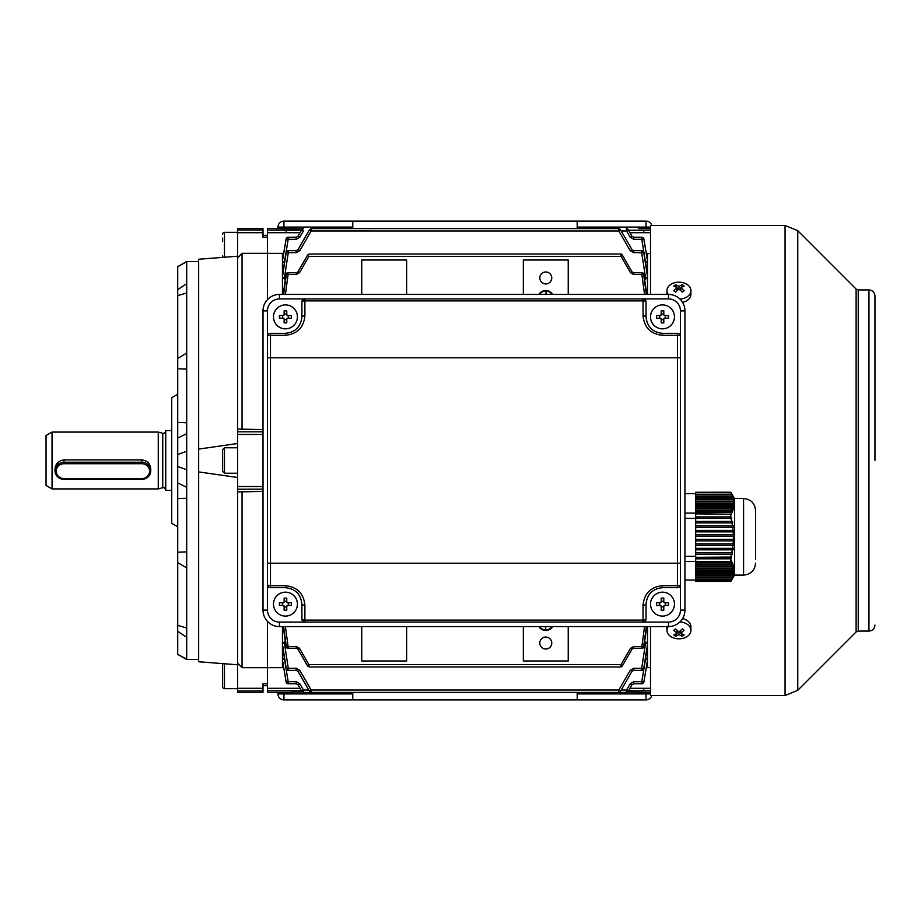<?xml version="1.0" encoding="UTF-8"?>
<svg xmlns="http://www.w3.org/2000/svg" width="921" height="921" viewBox="0 0 921 921"><rect width="100%" height="100%" fill="white"/><g stroke="black" fill="none" stroke-linecap="round" stroke-linejoin="round"><path stroke-width="1.38" d="M638.552 228.592L650.514 228.592M301.501 230.192L286.408 230.192L286.017 232.702L267.493 232.702L267.493 228.592L302.514 228.915M650.514 232.702L643.952 232.702L643.572 230.192L643.952 232.702L629.929 232.702M628.479 230.192L650.514 230.192M628.479 690.808L650.514 690.808M650.514 692.408L627.466 692.085M291.427 692.408L267.493 692.408L267.493 621.422L267.493 667.667L282.448 667.667L282.448 660.38L286.143 681.989L282.448 659.85L286.097 681.989A2.095 2.095 0 0 0 288.169 683.739L288.169 683.739A2.095 2.095 -90 0 1 286.097 681.989M291.427 692.085L302.514 692.085L291.427 692.085M650.514 688.298L643.952 688.298L643.572 690.808L643.952 688.298L629.929 688.298M301.501 690.808L267.493 690.808M650.514 667.667L647.521 667.667L647.521 660.38L643.871 681.989L647.521 660.438M647.521 626.579L647.521 660.38M646.392 253.908L650.514 253.333M647.521 253.333L647.521 294.421M647.521 276.899L645.748 279.028L641.695 252.688L643.756 252.435L647.521 276.899M644.688 279.65L645.748 279.028M545.785 283.944A5.987 5.987 0 0 1 539.798 277.958A5.987 5.987 0 0 1 545.785 271.983A5.987 5.987 0 0 1 551.771 277.958A5.987 5.987 0 0 1 545.785 283.944M568.222 294.421L568.222 260.01L523.335 260.01L523.335 294.421M538.866 294.421A8.082 8.082 0 0 1 552.704 294.421M621.053 256.418L620.708 254.023A1.796 1.796 0 0 1 622.262 254.921L622.619 255.543L621.053 256.418L308.926 256.418C309.329 253.574 309.329 253.574 308.926 256.418L299.486 272.697L297.932 271.868L307.361 255.543L308.892 256.406M644.562 294.421L641.868 274.493L643.641 274.308L646.358 294.421M283.622 294.421L286.339 274.308L288.1 274.493L285.418 294.421M406.633 294.421L406.633 260.01L361.746 260.01L361.746 294.421M285.291 279.65L282.448 276.899L282.448 294.421M285.418 626.579L288.1 646.507L286.339 646.692L283.622 626.579M296.378 648.234L288.1 648.234L288.1 646.507L296.378 646.507L296.378 648.234L297.932 649.132L307.361 665.457L308.926 664.582L309.272 666.977L307.718 666.079M622.262 666.079L622.619 665.457L622.262 666.079A1.796 1.796 0 0 1 620.708 666.977L621.053 664.582L308.926 664.582M621.053 664.582L630.494 648.303L632.048 649.132L622.619 665.457L621.088 664.594L622.619 665.457L632.048 649.132L633.602 648.234L633.602 646.507L630.494 648.303M646.358 626.579L643.641 646.692L641.868 646.507L644.562 626.579M282.448 626.579L282.448 659.85L284.29 658.216L288.204 681.713L286.143 681.989A2.095 2.095 90 0 0 288.204 683.739L296.205 683.739L298.013 684.787A2.095 2.095 0 0 0 297.955 684.683M523.335 626.579L523.335 660.99L568.222 660.99L568.222 626.579M545.785 649.017A5.987 5.987 0 0 0 551.771 643.042A5.987 5.987 0 0 0 545.785 637.056A5.987 5.987 0 0 0 539.798 643.042A5.987 5.987 0 0 0 545.785 649.017M538.866 626.579A8.082 8.082 0 0 0 552.704 626.579M361.746 626.579L361.746 660.99L406.633 660.99L406.633 626.579M620.708 666.977L309.272 666.977M286.074 646.703A1.796 1.796 0 0 0 287.847 648.234A1.796 1.784 90 0 1 286.074 646.692L283.184 626.579L286.339 646.692A1.796 1.784 90 0 0 288.1 648.234L288.1 648.234M644.688 641.35L647.521 644.101L643.756 668.565L647.521 646.197L643.929 668.577A2.095 2.095 0 0 1 641.856 670.338L641.856 670.338A2.095 2.084 90 0 0 643.917 668.577L643.929 668.577M282.448 644.101L284.232 641.972L288.285 668.312L286.224 668.565L282.448 644.101M285.291 641.35L284.232 641.972M621.203 690.013L626.522 690.013L626.349 692.408L618.613 692.408L618.785 690.013L311.194 690.013L311.367 692.408L303.631 692.408L301.823 691.36L303.631 692.408L303.458 690.013L308.777 690.013M309.548 691.36L311.367 692.408L618.613 692.408A2.095 2.095 0 0 0 620.42 691.36L631.956 671.386L633.775 670.338L641.695 670.338A2.095 2.084 90 0 0 643.756 668.565L641.695 668.312L645.748 641.972M618.82 690.025L620.604 691.049L618.82 690.025L630.148 670.407L631.956 671.386L620.42 691.36M633.775 250.662L641.695 250.662L641.695 252.688L633.775 252.688L633.775 250.662L631.956 249.614L620.42 229.64L618.785 230.987L311.16 230.975C311.402 228.143 311.402 228.143 311.194 230.987L309.364 229.951L298.013 249.614L309.364 229.951M283.576 253.908L282.448 253.333L282.448 261.15L286.143 239.011L288.204 239.287L284.29 262.784L282.448 261.15L282.448 276.899L286.224 252.435L288.285 252.688L284.232 279.028M620.42 229.64A2.095 2.095 0 0 0 618.613 228.592L311.367 228.592L309.548 229.64M631.956 249.614L630.148 250.593L618.82 230.975L618.613 228.592M645.609 262.83L641.764 239.287L643.837 239.011L647.521 261.15L645.69 262.784M647.521 274.803L643.756 252.435A2.095 2.084 -90 0 0 641.695 250.662L641.856 250.662A2.095 2.095 0 0 1 643.929 252.423L647.521 274.803M626.556 230.975L628.341 229.951L631.956 236.213L630.148 237.192L626.556 230.975L621.203 230.987M303.458 230.987C303.665 228.143 303.665 228.143 303.458 230.987L301.651 229.939L298.013 236.213L301.639 229.951M628.157 229.64A2.095 2.095 0 0 0 626.349 228.592L626.522 230.987M643.871 239.011L647.521 260.62L643.837 239.011A2.095 2.095 -90 0 0 641.764 237.261L641.81 237.261A2.095 2.095 0 0 1 643.871 239.011L643.871 239.011A2.095 2.095 90 0 0 641.81 237.261L633.775 237.261L631.956 236.213A2.095 2.095 0 0 0 632.025 236.317M282.448 274.884L286.063 252.423L282.448 274.884M282.448 260.62L286.097 239.011L282.459 260.562M303.631 228.592L301.823 229.64L303.631 228.592M632.025 684.683A2.095 2.095 0 0 0 631.956 684.787L633.775 683.739L641.764 683.739A2.095 2.095 -90 0 0 643.837 681.989L641.764 681.713L645.69 658.216L647.521 659.85L643.871 681.989A2.095 2.095 0 0 1 641.81 683.739L641.81 683.739A2.095 2.095 90 0 0 643.871 681.989L643.871 681.989M646.392 667.092L647.521 667.667M296.205 670.338L288.123 670.338L288.285 668.312L296.205 668.312L296.205 670.338L298.013 671.386L309.364 691.049L311.148 690.013M626.349 692.408A2.095 2.095 0 0 0 628.157 691.36L626.556 690.025L630.148 683.808L631.956 684.787L628.341 691.049M303.423 690.025L301.639 691.049L298.013 684.787L299.832 683.808L303.458 690.013M283.576 667.092L282.448 667.667M286.051 668.577A2.095 2.095 0 0 0 288.123 670.338A2.095 2.084 90 0 1 286.063 668.577L282.448 646.116L286.224 668.565A2.095 2.084 90 0 0 288.285 670.338M267.493 232.702L267.493 299.578L267.493 253.333L282.448 253.333M286.074 274.297A1.796 1.796 0 0 1 287.847 272.766L288.1 272.766A1.796 1.784 -90 0 0 286.339 274.308L283.184 294.421L286.074 274.308A1.796 1.784 -90 0 1 287.847 272.766L296.378 272.766L297.932 271.868L307.361 255.543M297.955 236.317A2.095 2.095 0 0 0 298.013 236.213L296.205 237.261L288.204 237.261A2.095 2.095 -90 0 0 286.143 239.011L286.097 239.011A2.095 2.095 90 0 1 288.169 237.261L296.205 237.261A2.095 2.095 0 0 0 296.332 237.261M299.832 250.593L296.205 252.688L288.285 252.688L288.285 250.662A2.095 2.084 -90 0 0 286.224 252.435L286.051 252.423A2.095 2.095 0 0 1 288.123 250.662L296.205 250.662L298.013 249.614L299.832 250.593L311.16 230.975M300.05 688.298L267.493 688.298M286.408 230.192L267.493 230.192M633.648 237.261A2.095 2.095 0 0 0 633.775 237.261L633.775 239.287L630.148 237.192M630.148 683.808L633.775 681.713L633.775 683.739A2.095 2.095 0 0 0 633.648 683.739M296.332 683.739A2.095 2.095 0 0 0 296.205 683.739L296.205 681.713L288.204 681.713L288.204 683.739M643.929 252.423L643.917 252.423A2.095 2.084 -90 0 0 641.856 250.662L641.73 250.662M296.205 668.312L299.832 670.407L298.013 671.386M303.423 230.975L299.832 237.192L298.013 236.213M643.906 274.297L646.795 294.421L643.641 274.308A1.796 1.784 -90 0 0 641.868 272.766L642.133 272.766A1.796 1.796 0 0 1 643.906 274.297L643.906 274.297A1.796 1.784 -90 0 0 642.133 272.766L633.602 272.766L632.048 271.868L622.619 255.543L632.048 271.868L630.494 272.697L633.602 274.493L633.602 272.766M643.906 646.703L643.894 646.692A1.796 1.784 90 0 1 642.133 648.234L641.868 648.234A1.796 1.784 90 0 0 643.641 646.692L646.784 626.579L643.906 646.703A1.796 1.796 0 0 1 642.133 648.234L633.602 648.234M307.361 665.457L297.932 649.132L299.486 648.303L296.378 646.507M539.568 626.579A7.483 7.483 0 0 0 552.001 626.579M545.485 626.579L545.485 628.398L546.084 626.579M539.568 294.421A7.483 7.483 0 0 1 552.001 294.421M546.084 294.421L546.084 292.602L545.485 294.421M651.78 695.551A5.987 5.987 0 0 1 646.035 699.891L283.944 699.891A5.987 5.987 0 0 1 277.958 693.904L277.958 692.408M577.202 699.891L577.202 692.408M352.778 692.408L352.778 699.891M277.958 228.592L277.958 227.096A5.987 5.987 0 0 1 283.944 221.109L646.035 221.109L646.035 227.096L577.202 227.096M352.778 221.109L352.778 228.592M577.202 228.592L577.202 221.109M651.78 225.449A5.987 5.987 0 0 0 646.035 221.109M858.234 289.931L858.234 631.069L856.116 631.944L856.116 289.056L858.234 289.931L868.964 289.931C872.601 290.288 874.593 292.279 874.95 295.917L874.95 460.258M679.951 299.083A11.973 8.462 0 0 0 687.411 296.631A11.973 8.462 0 0 0 690.911 290.645A11.973 8.462 0 0 0 687.411 284.658A11.973 8.462 0 0 0 670.488 284.658A11.973 8.462 0 0 0 666.977 290.645L666.977 294.294A11.973 8.462 0 0 0 666.977 294.421L666.977 291.381M650.514 294.421L650.514 225.449L785.072 225.449L785.072 695.551L797.77 690.301L797.77 230.699L856.116 289.056M785.072 695.551L650.514 695.551L650.514 626.579M666.977 630.091L666.977 626.579A11.973 8.462 180 0 0 666.977 626.706L666.977 630.355A11.973 8.462 180 0 0 670.488 636.342A11.973 8.462 180 0 0 687.411 636.342A11.973 8.462 180 0 0 690.911 630.355A11.973 8.462 180 0 0 687.411 624.369A11.973 8.462 180 0 0 679.951 621.917M64.01 459.924C58.541 460.581 55.548 463.585 55.03 468.939L55.03 470.804A8.98 8.577 -0 0 1 64.01 462.227L141.811 462.227A8.98 8.577 -0 0 1 150.779 470.804L150.779 468.939C150.261 463.585 147.268 460.581 141.811 459.924L64.01 459.924L64.01 463.724A7.782 7.426 180 0 0 56.227 471.149A7.782 7.426 180 0 0 64.01 478.586L141.811 478.586A7.782 7.426 180 0 0 149.593 471.149A7.782 7.426 180 0 0 141.811 463.724L64.01 463.724M52.037 488.924L46.05 485.471L46.05 435.529L52.037 432.076L52.037 488.924L158.262 488.924L158.262 432.076L52.037 432.076M171.732 490.421L165.745 490.421L165.745 430.579L171.732 430.579M237.56 688.666L224.471 688.666A1.865 1.865 0 0 1 222.606 686.801L222.606 665.112A1.865 1.865 0 0 1 223.285 663.661M690.911 630.355L690.911 626.706A11.973 8.462 180 0 0 682.553 618.636M668.232 626.579A11.973 8.462 180 0 0 666.977 630.355M673.769 634.903A19.03 14.966 82.6 0 0 674.679 635.605A19.03 14.966 82.6 0 0 675.634 636.227A19.41 9.705 -54.7 0 0 678.95 634.523A19.41 9.705 54.7 0 0 682.265 636.227A19.03 14.966 -82.6 0 0 684.13 634.903A19.41 9.705 -125.3 0 1 680.803 633.211A19.41 9.705 -54.7 0 0 684.13 630.217A19.03 1.508 -142.1 0 1 683.209 629.573A19.03 1.508 -142.1 0 1 682.265 628.905A19.41 9.705 125.3 0 1 678.95 631.887A19.41 9.705 -125.3 0 1 675.634 628.905A19.03 1.508 142.1 0 1 673.769 630.217A19.41 9.705 54.7 0 0 677.085 633.211A19.41 9.705 125.3 0 1 673.769 634.903M680.803 630.321L680.803 633.211M680.803 631.23L680.803 632.681M681.103 633.383L682.265 636.227M678.95 631.887L678.95 634.523M678.075 631.184L677.085 632.681M676.797 633.383L675.634 636.227M677.085 630.321L677.085 633.211M682.553 302.364A11.973 8.462 0 0 0 687.411 300.281A11.973 8.462 0 0 0 690.911 294.294L690.911 290.645M666.977 290.645A11.973 8.462 0 0 0 668.232 294.421M673.769 290.783A19.03 1.508 37.9 0 1 674.679 291.427A19.03 1.508 37.9 0 1 675.634 292.095A19.41 9.705 -54.7 0 1 678.95 289.113A19.41 9.705 54.7 0 1 682.265 292.095A19.03 1.508 -37.9 0 1 684.13 290.783A19.41 9.705 -125.3 0 0 680.803 287.789A19.41 9.705 -54.7 0 1 684.13 286.097A19.03 14.966 -97.4 0 0 683.209 285.395A19.03 14.966 -97.4 0 0 682.265 284.773A19.41 9.705 125.3 0 0 678.95 286.477A19.41 9.705 -125.3 0 0 675.634 284.773A19.03 14.966 97.4 0 0 673.769 286.097A19.41 9.705 54.7 0 1 677.085 287.789A19.41 9.705 125.3 0 0 673.769 290.783M678.95 289.113L678.95 286.477M679.825 289.816L680.803 288.319M681.103 287.617L682.265 284.773M680.803 290.679L680.803 287.789M677.085 290.679L677.085 287.789M677.085 289.77L677.085 288.319M676.797 287.617L675.634 284.773M222.606 241.59L222.606 238.136M222.606 234.199A1.865 1.865 0 0 1 224.471 232.334L224.471 257.247M222.606 255.888A1.865 1.865 0 0 0 223.285 257.339M237.56 232.334L224.471 232.334M222.606 460.5L222.606 449.655L224.471 447.779L224.471 473.221L222.606 471.345L222.606 460.5L222.606 471.345M150.779 470.804A8.98 8.577 -0 0 1 141.811 479.369L64.01 479.369A8.98 8.577 -0 0 1 55.03 470.804M186.698 498.215L177.718 498.606L177.718 438.062L186.698 433.699M237.56 664.778L198.66 661.75L198.66 471.909L237.56 477.481M263.003 235.316L267.493 235.316M198.66 261.506L186.698 261.506L177.718 266.595L177.718 422.394L186.698 422.785M198.66 659.494L186.698 659.494L186.698 261.506M177.718 526.8L171.732 523.335L171.732 397.665L177.718 394.2M186.698 659.494L177.718 654.405L177.718 475.466M263.003 429.577L237.56 429.082L237.56 228.592L263.003 228.592L263.003 237.215L267.493 237.215M237.56 443.519L198.66 449.091L198.66 471.909M198.66 449.091L198.66 259.25L237.56 256.222M267.493 667.679L242.05 667.679L237.56 663.062L237.56 489.189L263.003 489.189M263.003 491.423L237.56 491.918M237.56 429.082L237.56 489.189M267.493 253.321L242.05 253.321L237.56 257.938M237.56 663.062L237.56 692.408L263.003 692.408L263.003 683.785L267.493 683.785M242.05 429.577L242.05 253.321M186.698 487.301L177.718 482.938M177.718 438.062L177.718 422.394M242.05 667.679L242.05 491.423M177.718 466.487L186.698 469.779L177.718 466.487M186.698 451.221L177.718 454.514M186.698 369.148L177.718 368.78M186.698 353.077L177.718 358.407M186.698 292.993L177.718 295.641M186.698 283.714L177.718 289.655M186.698 261.725L177.718 266.687M186.698 659.275L177.718 654.313M186.698 637.286L177.718 631.346M186.698 628.007L177.718 625.359M186.698 567.923L177.718 562.593M186.698 551.852L177.718 552.22M668.473 294.421L279.454 294.421A16.463 16.463 0 0 0 263.003 310.884L263.003 610.116A16.463 16.463 0 0 0 279.454 626.579L668.473 626.579A16.463 16.463 0 0 0 684.936 610.116L684.936 310.884A16.463 16.463 0 0 0 668.473 294.421L668.473 298.911L643.042 298.911L668.473 298.911A11.973 11.973 0 0 1 680.446 310.884L680.446 610.116L680.446 310.884L684.936 310.884M279.454 626.579L279.454 622.089L304.897 622.089L304.897 620.109L643.042 620.109A2.993 1.013 -0 0 0 646.035 619.096L646.035 604.141A16.463 16.463 0 0 1 646.035 603.888M643.042 605.143C644.274 593.412 650.756 586.93 662.487 585.698L677.453 585.698L677.453 587.679L662.487 587.679C652.563 588.726 647.072 594.206 646.035 604.141A2.993 1.013 -0 0 1 643.042 605.143L643.042 622.089L668.473 622.089A11.973 11.973 0 0 0 680.446 610.116L684.936 610.116M263.003 610.116L267.493 610.116L267.493 310.884L267.493 610.116A11.973 11.973 0 0 0 279.454 622.089L668.473 622.089L668.473 626.579M279.454 294.421L279.454 298.911L304.897 298.911L279.454 298.911A11.973 11.973 0 0 0 267.493 310.884L263.003 310.884M301.904 317.112A16.463 16.463 0 0 0 301.904 316.859L301.904 301.904A2.993 2.993 0 0 1 304.897 298.911L643.042 298.911A2.993 2.993 0 0 1 646.035 301.904L646.035 316.859A16.463 16.463 0 0 0 646.035 317.112M662.245 333.321A16.463 16.463 0 0 0 662.487 333.321L677.453 333.321A2.993 2.993 0 0 1 680.446 336.315A2.993 1.013 -0 0 0 677.453 335.302L662.487 335.302C650.756 334.07 644.274 327.588 643.042 315.857A2.993 1.013 -0 0 1 646.035 316.859C647.072 326.794 652.563 332.274 662.487 333.321L662.487 335.302M662.487 585.698L662.487 587.679A16.463 16.463 0 0 0 662.245 587.679M285.694 587.679A16.463 16.463 0 0 0 285.441 587.679C295.365 588.726 300.856 594.206 301.904 604.141A2.993 1.013 -0 0 0 304.897 605.143L304.897 620.109A2.993 1.013 -0 0 1 301.904 619.096A2.993 2.993 0 0 0 304.897 622.089A2.993 2.993 0 0 1 301.904 619.096L301.904 604.141A16.463 16.463 0 0 0 301.904 603.888M267.493 336.315A2.993 1.013 -0 0 1 270.486 335.302L270.486 333.321A2.993 2.993 0 0 0 267.493 336.315A2.993 2.993 0 0 1 270.486 333.321L285.441 333.321A16.463 16.463 0 0 0 285.694 333.321M267.493 563.215L680.446 563.215M267.493 357.785L680.446 357.785M285.441 585.698L285.441 587.679L270.486 587.679L270.486 585.698L285.441 585.698C297.172 586.93 303.654 593.412 304.897 605.143M285.441 335.302L285.441 333.321C295.365 332.274 300.856 326.794 301.904 316.859A2.993 1.013 -0 0 1 304.897 315.857C303.654 327.588 297.172 334.07 285.441 335.302L270.486 335.302L270.486 585.698A2.993 1.013 -0 0 1 267.493 584.685A2.993 2.993 0 0 0 270.486 587.679A2.993 2.993 0 0 1 267.493 584.685M643.042 622.089A2.993 2.993 0 0 0 646.035 619.096A2.993 2.993 0 0 1 643.042 622.089M677.453 587.679A2.993 2.993 0 0 0 680.446 584.685A2.993 1.013 -0 0 1 677.453 585.698L677.453 333.321M643.042 315.857L643.042 300.891L304.897 300.891L304.897 298.911A2.993 2.993 0 0 0 301.904 301.904A2.993 1.013 -0 0 1 304.897 300.891L304.897 315.857M643.042 300.891A2.993 1.013 -0 0 1 646.035 301.904A2.993 2.993 0 0 0 643.042 298.911L643.042 300.891M730.848 514.229L695.7 513.872L730.848 514.229L730.825 516.923L695.7 516.923L695.7 518.408L731.758 518.408L730.825 516.923M730.986 518.431L731.677 521.424L695.7 521.424L695.7 522.898L732.794 522.898L732.471 521.401L731.677 521.424M731.976 522.921L732.506 525.903L695.7 525.903L695.7 527.388L733.565 527.388L733.335 525.891L732.506 525.903M732.736 527.399L733.093 530.392L695.7 530.392L695.7 531.878L734.072 531.866L733.933 530.369L733.093 530.392M733.22 531.889L733.392 534.882L695.7 534.882L695.7 536.367L734.29 536.356L734.256 534.859L733.392 534.882M733.427 536.379L733.404 539.372L695.7 539.372L695.7 540.857L733.346 540.869L734.21 540.846L734.267 539.349L733.404 539.372M733.346 540.869L733.139 543.862L695.7 543.862L695.7 545.336L732.978 545.359L733.83 545.336L733.991 543.839L733.139 543.862M732.978 545.359L732.586 548.352L695.7 548.352L695.7 549.825L732.345 549.849L733.162 549.825L733.415 548.329L732.586 548.352M732.345 549.849L731.769 552.842L695.7 552.842L695.7 554.315L731.447 554.338L732.241 554.315L732.575 552.819L731.769 552.842M731.447 554.338L730.802 557.32L695.7 557.32L695.7 558.805L731.09 558.805L731.493 557.309L730.802 557.32M730.848 558.805L730.825 561.465L684.936 561.488M730.986 562.57L731.677 564.032L695.7 564.032L695.7 562.57L730.986 562.57L731.758 561.269L731.366 560.532L730.825 561.465M731.976 564.757L732.506 566.219L695.7 566.219L695.7 564.757L731.976 564.757L732.471 562.719L731.677 564.032M732.736 566.945L733.093 568.407L695.7 568.407L695.7 566.945L732.736 566.945L733.335 564.918L732.506 566.219M733.22 569.143L733.392 570.594L695.7 570.594L695.7 569.143L733.22 569.143L733.933 567.106L733.093 568.407M733.427 571.331L733.404 572.793L695.7 572.793L695.7 571.331L733.427 571.331L734.256 569.293L733.392 570.594M733.346 573.518L733.139 574.98L695.7 574.98L695.7 573.518L733.346 573.518L734.267 571.481L733.404 572.793M732.978 575.706L732.586 577.168L695.7 577.168L695.7 575.706L732.978 575.706L733.991 573.668L733.139 574.98M732.345 577.893L731.769 579.355L695.7 579.355L695.7 577.893L732.345 577.893L733.415 575.867L732.586 577.168M731.447 580.092L730.79 581.416L695.7 581.416L695.7 580.092L731.447 580.092L732.575 578.054L731.769 579.355M730.79 581.416L731.493 580.242L730.825 581.393M695.7 514.229L695.7 516.923M730.79 557.055L695.7 557.32M731.09 558.805L695.7 558.805L695.7 562.57M733.162 549.825L695.7 549.825L695.7 552.842M732.241 554.315L695.7 554.315L695.7 557.055M733.83 545.336L695.7 545.336L695.7 548.352M734.21 540.846L695.7 540.846L695.7 543.862M734.29 536.356L695.7 536.356L695.7 539.372M734.072 531.866L695.7 531.866L695.7 534.882M733.565 527.388L695.7 527.388L695.7 530.392M732.794 522.898L695.7 522.898L695.7 525.903M731.758 518.408L695.7 518.408L695.7 521.424M734.601 498.733L730.848 492.228L695.7 492.275L731.09 492.643M730.848 492.228L731.297 493.184M730.94 561.269L731.758 561.269M732.022 563.456L732.794 563.456M695.7 564.757L695.7 564.032M732.874 565.644L733.565 565.644M695.7 566.945L695.7 566.219M733.461 567.831L734.072 567.831M695.7 569.143L695.7 568.407M695.7 571.331L695.7 570.594M695.7 573.518L695.7 572.793M695.7 575.706L695.7 574.98M695.7 577.893L695.7 577.168M695.7 580.092L695.7 579.355M695.7 492.275L730.986 492.666L731.758 493.944L731.366 493.184M730.986 492.666L731.677 494.197L695.7 494.197L695.7 494.968L731.976 494.968L732.794 496.246L732.31 495.486M695.7 492.666L695.7 494.197M732.471 495.486L731.677 494.197M731.976 494.968L732.506 496.5L695.7 496.5L695.7 497.259L732.736 497.259L733.565 498.549L733.07 497.777M695.7 494.968L695.7 496.5M733.335 497.777L732.506 496.5M732.736 497.259L733.093 498.791L695.7 498.791L695.7 499.562L733.22 499.562L734.072 500.84L733.565 500.08M695.7 497.259L695.7 498.791M733.933 500.08L733.093 498.791M733.22 499.562L733.392 501.093L695.7 501.093L695.7 501.853L733.427 501.853L734.29 503.142L733.772 502.382M695.7 499.562L695.7 501.093M734.256 502.382L733.392 501.093M733.427 501.853L733.404 503.396L695.7 503.396L695.7 504.155L733.346 504.155L734.21 505.445L733.692 504.673M695.7 501.853L695.7 503.396M734.267 504.673L733.404 503.396M733.346 504.155L733.139 505.687L695.7 505.687L695.7 506.458L732.978 506.458L733.83 507.736L733.323 506.976M695.7 504.155L695.7 505.687M733.991 506.976L733.139 505.687M732.978 506.458L732.586 507.989L695.7 507.989L695.7 508.749L732.345 508.749L733.162 510.038L733.415 509.278L732.679 509.278M695.7 506.458L695.7 507.989M733.415 509.278L732.586 507.989M732.345 508.749L731.769 510.292L695.7 510.292L695.7 511.051L731.447 511.051L732.241 512.341L732.575 511.569L731.769 511.569M695.7 508.749L695.7 510.292M732.575 511.569L731.769 510.292M731.447 511.051L730.79 512.456L695.7 512.456L695.7 513.872M695.7 511.051L695.7 512.456M730.79 512.456L695.7 512.721M731.493 513.872L730.802 512.721M695.7 556.365L684.936 556.365M743.581 498.503L743.581 575.107L734.601 575.107L734.601 498.503L743.581 498.503C750.857 499.217 754.84 503.2 755.554 510.476L755.554 559.254M695.7 518.35L684.936 518.35M695.7 513.124L684.936 513.124M695.7 493.656L684.936 493.656M695.7 493.575L684.936 493.575M695.7 580.034L684.936 580.034M662.487 328.832A11.973 11.973 0 0 1 650.514 316.859A11.973 11.973 0 0 1 662.487 304.897A11.973 11.973 0 0 1 674.46 316.859A11.973 11.973 0 0 1 662.487 328.832M661.174 310.861A19.03 9.509 -0 0 1 662.487 310.838A19.03 9.509 -0 0 1 663.799 310.861L663.799 314.648L664.697 315.546L668.496 315.546A19.03 9.509 90 0 1 668.496 318.182L664.697 318.182L663.799 319.08L663.799 322.868A19.03 9.509 180 0 1 662.487 322.891A19.03 9.509 180 0 1 661.174 322.868L661.174 319.08L660.276 318.182L656.477 318.182A19.03 9.509 -90 0 1 656.477 315.546L660.276 315.546L661.174 314.648L661.174 310.861M659.655 318.182L659.655 315.546M661.174 314.026L663.799 314.026M665.319 315.546L665.319 318.182M663.799 319.702L661.174 319.702M660.276 318.182A0.898 0.898 0 0 1 661.174 319.08M663.799 319.08A0.898 0.898 0 0 1 664.697 318.182M664.697 315.546A0.898 0.898 0 0 1 663.799 314.648M661.174 314.648A0.898 0.898 0 0 1 660.276 315.546M662.487 616.103A11.973 11.973 0 0 1 650.514 604.141A11.973 11.973 0 0 1 662.487 592.168A11.973 11.973 0 0 1 674.46 604.141A11.973 11.973 0 0 1 662.487 616.103M661.174 598.132A19.03 9.509 -0 0 1 662.487 598.109A19.03 9.509 -0 0 1 663.799 598.132L663.799 601.92L664.697 602.818L668.496 602.818A19.03 9.509 90 0 1 668.496 605.454L664.697 605.454L663.799 606.352L663.799 610.139A19.03 9.509 180 0 1 662.487 610.163A19.03 9.509 180 0 1 661.174 610.139L661.174 606.352L660.276 605.454L656.477 605.454A19.03 9.509 -90 0 1 656.477 602.818L660.276 602.818L661.174 601.92L661.174 598.132M659.655 605.454L659.655 602.818M661.174 601.298L663.799 601.298M665.319 602.818L665.319 605.454M663.799 606.974L661.174 606.974M660.276 605.454A0.898 0.898 0 0 1 661.174 606.352M663.799 606.352A0.898 0.898 0 0 1 664.697 605.454M664.697 602.818A0.898 0.898 0 0 1 663.799 601.92M661.174 601.92A0.898 0.898 0 0 1 660.276 602.818M285.441 616.103A11.973 11.973 0 0 1 273.479 604.141A11.973 11.973 0 0 1 285.441 592.168A11.973 11.973 0 0 1 297.414 604.141A11.973 11.973 0 0 1 285.441 616.103M284.129 598.132A19.03 9.509 -0 0 1 285.441 598.109A19.03 9.509 -0 0 1 286.765 598.132L286.765 601.92L287.663 602.818L291.45 602.818A19.03 9.509 90 0 1 291.45 605.454L287.663 605.454L286.765 606.352L286.765 610.139A19.03 9.509 180 0 1 285.441 610.163A19.03 9.509 180 0 1 284.129 610.139L284.129 606.352L283.231 605.454L279.431 605.454A19.03 9.509 -90 0 1 279.431 602.818L283.231 602.818L284.129 601.92L284.129 598.132M282.609 605.454L282.609 602.818M284.129 601.298L286.765 601.298M288.273 602.818L288.273 605.454M286.765 606.974L284.129 606.974M283.231 605.454A0.898 0.898 0 0 1 284.129 606.352M286.765 606.352A0.898 0.898 0 0 1 287.663 605.454M287.663 602.818A0.898 0.898 0 0 1 286.765 601.92M284.129 601.92A0.898 0.898 0 0 1 283.231 602.818M285.441 328.832A11.973 11.973 0 0 1 273.479 316.859A11.973 11.973 0 0 1 285.441 304.897A11.973 11.973 0 0 1 297.414 316.859A11.973 11.973 0 0 1 285.441 328.832M284.129 310.861A19.03 9.509 -0 0 1 285.441 310.838A19.03 9.509 -0 0 1 286.765 310.861L286.765 314.648L287.663 315.546L291.45 315.546A19.03 9.509 90 0 1 291.45 318.182L287.663 318.182L286.765 319.08L286.765 322.868A19.03 9.509 180 0 1 285.441 322.891A19.03 9.509 180 0 1 284.129 322.868L284.129 319.08L283.231 318.182L279.431 318.182A19.03 9.509 -90 0 1 279.431 315.546L283.231 315.546L284.129 314.648L284.129 310.861M282.609 318.182L282.609 315.546M284.129 314.026L286.765 314.026M288.273 315.546L288.273 318.182M286.765 319.702L284.129 319.702M283.231 318.182A0.898 0.898 0 0 1 284.129 319.08M286.765 319.08A0.898 0.898 0 0 1 287.663 318.182M287.663 315.546A0.898 0.898 0 0 1 286.765 314.648M284.129 314.648A0.898 0.898 0 0 1 283.231 315.546M300.05 232.702L286.017 232.702M641.868 272.766L641.868 274.493L633.602 274.493M630.494 272.697L621.088 256.406M296.378 272.766L296.378 274.493L299.486 272.697M296.378 274.493L288.1 274.493L288.1 272.766M299.486 648.303L308.892 664.594M633.602 646.507L641.868 646.507L641.868 648.234M299.832 670.407L311.16 690.025M633.775 670.338L633.775 668.312L630.148 670.407M633.775 668.312L641.695 668.312L641.695 670.338M630.148 250.593L633.775 252.688M288.204 237.261L288.204 239.287L296.205 239.287L299.832 237.192M641.764 237.261L641.764 239.287L633.775 239.287M633.775 681.713L641.764 681.713L641.764 683.739M299.832 683.808L296.205 681.713M296.205 239.287L296.205 237.261M296.205 252.688L296.205 250.662M288.123 250.662A2.095 2.084 90 0 0 286.063 252.423M577.202 693.904L646.035 693.904L646.035 692.408M283.944 692.408L283.944 693.904L352.778 693.904M650.514 693.904L646.035 693.904L646.035 699.891M283.944 699.891L283.944 693.904L277.958 693.904M352.778 227.096L283.944 227.096L283.944 228.592M646.035 228.592L646.035 227.096L650.514 227.096M277.958 227.096L283.944 227.096L283.944 221.109M868.964 289.931L868.964 631.069C872.601 630.712 874.593 628.721 874.95 625.083M165.745 490.041C164.594 487.762 163.8 486.956 163.362 487.646L162.741 487.727L162.741 433.273L163.362 433.354C164.03 433.895 164.836 433.089 165.745 430.959M224.471 663.753L224.471 688.666M141.811 463.724L141.811 459.924M64.01 479.369L64.01 478.586M141.811 478.586L141.811 479.369M237.56 431.811L263.003 431.811M237.56 486.541L263.003 486.541M237.56 434.459L263.003 434.459M237.56 232.702L263.003 232.702M237.56 230.054L263.003 230.054M237.56 688.298L263.003 688.298M237.56 690.946L263.003 690.946M620.708 254.023L309.272 254.023L307.718 254.921M288.169 237.261A2.095 2.095 0 0 0 286.097 239.011M785.072 225.449L797.77 230.699M856.116 631.944L797.77 690.301M858.234 631.069L868.964 631.069M162.741 433.273L158.262 432.076M162.741 487.727L158.262 488.924M237.56 447.779L224.471 447.779M237.56 473.221L224.471 473.221M263.003 685.685L267.493 685.685M734.601 574.877L730.848 581.381M743.581 575.107C750.857 574.405 754.84 570.41 755.554 563.145"/></g></svg>
